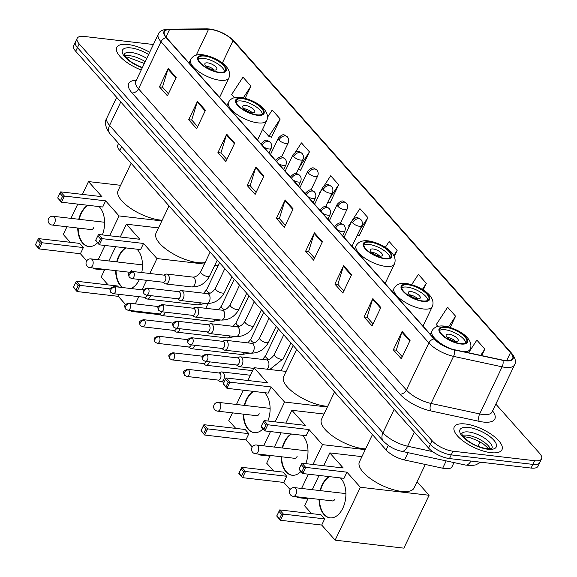 <?xml version="1.0" encoding="UTF-8"?>
<svg xmlns="http://www.w3.org/2000/svg" width="577" height="577" viewBox="0 0 577 577"><rect width="100%" height="100%" fill="white"/><g stroke="black" fill="none" stroke-linecap="round" stroke-linejoin="round"><path stroke-width="0.87" d="M453.991 462.574L451.993 466.764A16.524 6.268 -154.5 0 1 442.696 468.214L404.578 459.999A16.524 6.268 -154.5 0 1 386.078 449.937L119.857 150.59A16.524 6.268 -154.5 0 1 117.831 144.978L118.581 143.413M153.388 44.501L84.119 36.445A16.524 6.268 25.5 0 0 77.181 38.298L73.668 45.655A16.524 6.268 25.5 0 0 75.695 51.266L428.61 448.098A16.524 6.268 25.5 0 0 449.476 458.564L531.1 468.062A16.524 6.268 25.5 0 0 538.038 466.209L539.791 462.53A16.524 6.268 25.5 0 1 532.852 464.384A16.524 6.268 25.5 0 0 539.791 462.53L541.551 458.852A16.524 6.268 25.5 0 0 539.524 453.241L495.831 404.109M75.421 41.977A16.524 6.268 25.5 0 0 77.448 47.588L430.37 444.42A16.524 6.268 25.5 0 0 451.228 454.885L532.852 464.384L451.228 454.885A16.524 6.268 25.5 0 1 430.37 444.42L77.448 47.588A16.524 6.268 25.5 0 1 75.421 41.977M127.856 44.479A26.434 10.033 25.5 0 0 116.749 47.444A26.434 10.033 25.5 0 0 141.228 69.997A26.434 10.033 25.5 0 1 116.749 47.444A26.434 10.033 25.5 0 1 127.856 44.479A26.434 10.033 25.5 0 1 149.681 52.269A26.434 10.033 25.5 0 0 127.856 44.479M465.358 423.98A26.434 10.033 25.5 0 0 454.258 426.944A26.434 10.033 25.5 0 0 464.463 441.968A26.434 10.033 25.5 0 0 490.868 452.664A26.434 10.033 25.5 0 0 501.976 449.707A26.434 10.033 25.5 0 0 491.763 434.683A26.434 10.033 25.5 0 0 465.358 423.98A26.434 10.033 25.5 0 0 454.258 426.944A26.434 10.033 25.5 0 0 464.463 441.968A26.434 10.033 25.5 0 0 490.868 452.664A26.434 10.033 25.5 0 0 501.976 449.707A26.434 10.033 25.5 0 0 491.763 434.683A26.434 10.033 25.5 0 0 465.358 423.98M210.807 29.47A17.62 6.686 -154.5 0 1 233.058 40.628L510.508 352.597A17.62 6.686 -154.5 0 1 512.664 358.584A17.62 6.686 -154.5 0 1 502.747 360.135L454.149 349.662A17.62 6.686 -154.5 0 1 434.409 338.923L166.522 37.707A17.62 6.686 -154.5 0 1 164.366 31.721A17.62 6.686 -154.5 0 1 169.508 29.615L208.549 29.333A17.62 6.686 -154.5 0 1 210.807 29.47M210.598 29.232A18.067 6.852 25.5 0 0 208.283 29.095L169.241 29.369A18.067 6.852 25.5 0 0 166.183 37.671L434.07 338.887A18.067 6.852 25.5 0 0 454.294 349.893L502.892 360.365A18.067 6.852 25.5 0 0 510.847 352.641L233.404 40.671A18.067 6.852 25.5 0 0 210.598 29.232M271.154 137.088L271.421 137.391L280.191 118.999L272.221 110.034L267.569 117.145M300.386 169.963L300.653 170.265L309.431 151.866L301.454 142.901L295.33 152.263M329.618 202.83L329.885 203.133L338.663 184.734L330.686 175.776L324.144 185.772M358.851 235.697L359.118 236L367.895 217.608L359.918 208.643L352.619 219.801M77.181 38.298A16.524 6.268 25.5 0 0 79.2 43.91L432.123 440.741A16.524 6.268 25.5 0 0 452.981 451.207L534.605 460.706A16.524 6.268 25.5 0 0 541.551 458.852M351.609 274.652L342.832 293.044L334.862 284.079L343.632 265.687L351.609 274.652M380.842 307.519L372.064 325.918L364.094 316.953L372.865 298.554L380.842 307.519M410.074 340.394L401.296 358.786L393.326 349.821L402.104 331.429L410.074 340.394M263.913 176.043L255.135 194.435L247.165 185.469L255.936 167.078L263.913 176.043M234.68 143.168L225.903 161.567L217.933 152.602L226.703 134.203L234.68 143.168M205.441 110.301L196.67 128.693L188.693 119.735L197.471 101.336L205.441 110.301M176.209 77.426L167.438 95.825L159.461 86.86L168.239 68.468L176.209 77.426M322.377 241.777L313.599 260.177L305.63 251.211L314.4 232.812L322.377 241.777M293.145 208.91L284.367 227.309L276.397 218.344L285.168 199.945L293.145 208.91M423.201 289.964L426.36 283.35L418.383 274.385L411.675 284.641M450.233 327.455L455.592 316.218L447.622 307.252L436.284 324.577L437.878 326.373M481.716 355.605L484.824 349.085L476.854 340.12L468.574 352.771M245.175 98.256L250.959 86.124L242.989 77.159L231.658 94.491L234.471 97.657M394.25 256.505L397.127 250.476L389.15 241.511L385.321 247.367M276.397 218.344L279.499 218.705M285.341 225.268L279.398 218.589L284.915 200.587A4.407 3.029 -41.6 0 1 285.168 199.945M305.63 251.211L308.731 251.572M314.573 258.143L308.637 251.464L314.148 233.461A4.407 3.029 -41.6 0 1 314.4 232.812M159.461 86.86L162.57 87.221M168.405 93.791L162.469 87.113L167.986 69.11A4.407 3.029 -41.6 0 1 168.239 68.468M188.693 119.735L191.802 120.095M197.644 126.659L191.701 119.98L197.219 101.978A4.407 3.029 -41.6 0 1 197.471 101.336M217.933 152.602L221.034 152.963M226.876 159.526L220.933 152.855L226.451 134.852A4.407 3.029 -41.6 0 1 226.703 134.203M247.165 185.469L250.267 185.83M256.109 192.401L250.166 185.722L255.683 167.719A4.407 3.029 -41.6 0 1 255.936 167.078M393.326 349.821L396.428 350.181M402.27 356.752L396.334 350.073L401.852 332.071A4.407 3.029 -41.6 0 1 402.104 331.429M364.094 316.953L367.196 317.314M373.038 323.877L367.102 317.206L372.612 299.203A4.407 3.029 -41.6 0 1 372.865 298.554M334.862 284.079L337.963 284.439M343.805 291.01L337.87 284.331L343.38 266.329A4.407 3.029 -41.6 0 1 343.632 265.687M351.948 220.832L348.587 225.968L349.179 226.631M367.895 217.608L359.745 230.057M357.3 235.185L359.204 235.82M321.504 189.811L319.355 193.1L319.73 193.526M338.663 184.734L329.308 199.029M327.786 202.217L329.972 202.953M291.06 158.783L290.289 160.413M309.431 151.866L298.872 168.008M298.273 169.256L300.74 170.078M280.191 118.999L268.86 136.323L262.607 129.291M268.86 136.323L271.507 137.211M250.959 86.124L243.321 97.809M397.127 250.476L393.781 255.589M426.36 283.35L422.371 289.445M455.592 316.218L448.56 326.964M484.824 349.085L480.706 355.389M204.792 56.092A14.872 5.64 25.5 0 0 198.546 57.758A14.872 5.64 25.5 0 0 204.287 66.211A14.872 5.64 25.5 0 0 219.137 72.226A14.872 5.64 25.5 0 0 225.383 70.56A14.872 5.64 25.5 0 0 219.642 62.114A14.872 5.64 25.5 0 0 204.792 56.092M224.489 71.548A14.872 5.64 25.5 0 0 203.688 58.392A14.872 5.64 25.5 0 0 198.344 59.07M131.13 163.269L118.112 190.561A30.292 11.497 25.5 0 0 129.811 207.778A30.292 11.497 25.5 0 0 160.067 220.039A30.292 11.497 25.5 0 0 162.187 220.219M207.677 62.871A6.607 2.51 25.5 0 0 204.9 63.614A6.607 2.51 25.5 0 0 207.453 67.372A6.607 2.51 25.5 0 0 214.053 70.048A6.607 2.51 25.5 0 0 216.829 69.305A6.607 2.51 25.5 0 0 214.276 65.547A6.607 2.51 25.5 0 0 207.677 62.871M214.291 70.069A6.607 2.51 25.5 0 0 206.14 66.095A6.607 2.51 25.5 0 0 205.902 66.066M99.078 206.588A21.479 13.3 96.6 0 1 99.72 207.258A21.479 13.3 96.6 0 1 102.367 234.918M97.527 242.766A21.479 13.3 96.6 0 1 88.685 246.53A21.479 13.3 96.6 0 1 82.612 243.133A21.479 13.3 96.6 0 1 77.729 228.023M86.738 260.847L80.412 253.736L39.171 248.932L35.449 244.749L38.392 238.589L79.633 243.386L83.355 247.569L42.114 242.773L39.171 248.932L35.565 244.331M70.243 242.297L63.275 234.464L66.946 226.768M104.509 270.065L93.835 268.824L93.113 268.017M80.412 253.736L83.355 247.569M78.76 219.267A21.479 13.3 96.6 0 1 87.747 205.268M93.835 268.824L94.166 268.139M98.177 259.729L104.971 245.477M109.608 235.762L119.064 215.935L105.641 200.846L102.706 207.006L61.458 202.21L57.743 198.026L57.851 197.601L61.458 202.21L64.4 196.05L105.641 200.846M60.679 191.867L59.914 193.281L62.568 196.267L64.4 196.05L60.679 191.867L101.92 196.663L88.497 181.575L82.388 194.391M77.751 204.107L70.949 218.358M161.856 220.912L119.064 215.935M88.497 181.575L120.622 185.311M38.219 247.317L40.282 242.996L37.628 240.01M38.392 238.589L42.114 242.773L40.282 242.996M62.568 196.267L60.506 200.594M59.914 193.281L57.851 197.601M88.901 246.552A21.479 13.3 96.6 0 1 78.162 228.074M79.193 219.318A21.479 13.3 96.6 0 1 81.234 213.591A21.479 13.3 96.6 0 1 88.173 205.318M90.697 229.531A4.407 2.726 -83.4 0 0 91.087 229.624A4.407 2.726 -83.4 0 0 93.726 227.641M242.686 98.703A14.872 5.64 25.5 0 0 236.44 100.369A14.872 5.64 25.5 0 0 242.181 108.822A14.872 5.64 25.5 0 0 257.032 114.837A14.872 5.64 25.5 0 0 263.278 113.171A14.872 5.64 25.5 0 0 257.537 104.725A14.872 5.64 25.5 0 0 242.686 98.703M262.384 114.159A14.872 5.64 25.5 0 0 241.59 101.004A14.872 5.64 25.5 0 0 236.238 101.682M169.025 205.881L156.006 233.173A30.292 11.497 25.5 0 0 167.712 250.389A30.292 11.497 25.5 0 0 197.969 262.65A30.292 11.497 25.5 0 0 205.087 262.614M245.571 105.483A6.607 2.51 25.5 0 0 242.802 106.226A6.607 2.51 25.5 0 0 245.348 109.983A6.607 2.51 25.5 0 0 251.954 112.659A6.607 2.51 25.5 0 0 254.731 111.916A6.607 2.51 25.5 0 0 252.178 108.159A6.607 2.51 25.5 0 0 245.571 105.483M252.192 112.681A6.607 2.51 25.5 0 0 244.042 108.707A6.607 2.51 25.5 0 0 243.804 108.678M136.973 249.199A21.479 13.3 96.6 0 1 137.622 249.877A21.479 13.3 96.6 0 1 141.747 272.546M139.418 279.484A21.479 13.3 96.6 0 1 130.907 288.529M122.512 287.548A21.479 13.3 96.6 0 1 120.506 285.745A21.479 13.3 96.6 0 1 115.631 270.635M125.519 304.447L118.314 296.347L77.073 291.551L73.351 287.36L76.287 281.201L117.528 285.997L118.494 287.079M108.137 284.908L101.17 277.075L104.841 269.38M160.327 314.761L131.729 311.436L130.972 310.585M110.229 288.904L80.008 285.384L77.073 291.551L73.459 286.942M118.314 296.347L119.251 294.378M116.662 261.886A21.479 13.3 96.6 0 1 125.642 247.879M131.729 311.436L132.075 310.714M135.335 303.884L138.783 296.65M142.043 289.82L146.572 280.321M149.832 273.491L156.958 258.546L143.536 243.458L140.6 249.617L99.359 244.821L95.638 240.638L95.746 240.212L99.359 244.821L102.295 238.662L143.536 243.458M98.573 234.478L97.809 235.892L100.47 238.878L102.295 238.662L98.573 234.478L139.814 239.275L126.399 224.186L120.283 237.003M115.652 246.718L108.851 260.977M205.78 308.298L208.023 303.596M218.077 265.658L214.795 265.276M204.395 264.064L156.958 258.546M126.399 224.186L158.516 227.922M76.121 289.928L78.176 285.608L75.522 282.622M76.287 281.201L80.008 285.384L78.176 285.608M100.47 238.878L98.407 243.205M97.809 235.892L95.746 240.212M122.944 287.598A21.479 13.3 96.6 0 1 116.056 270.685M117.088 261.929A21.479 13.3 96.6 0 1 119.129 256.202A21.479 13.3 96.6 0 1 126.067 247.93M128.592 272.142A4.407 2.726 -83.4 0 0 128.988 272.236A4.407 2.726 -83.4 0 0 131.621 270.252M370.297 242.196A14.872 5.64 25.5 0 0 364.051 243.862A14.872 5.64 25.5 0 0 369.799 252.315A14.872 5.64 25.5 0 0 384.65 258.33A14.872 5.64 25.5 0 0 390.896 256.664A14.872 5.64 25.5 0 0 385.155 248.218A14.872 5.64 25.5 0 0 370.297 242.196M390.002 257.652A14.872 5.64 25.5 0 0 369.201 244.497A14.872 5.64 25.5 0 0 363.849 245.175M296.643 349.373L283.624 376.666A30.292 11.497 25.5 0 0 295.323 393.882A30.292 11.497 25.5 0 0 325.579 406.143A30.292 11.497 25.5 0 0 327.7 406.323M373.189 248.975A6.607 2.51 25.5 0 0 370.412 249.718A6.607 2.51 25.5 0 0 372.966 253.476A6.607 2.51 25.5 0 0 379.565 256.152A6.607 2.51 25.5 0 0 382.342 255.409A6.607 2.51 25.5 0 0 379.789 251.651A6.607 2.51 25.5 0 0 373.189 248.975M379.803 256.174A6.607 2.51 25.5 0 0 371.653 252.199A6.607 2.51 25.5 0 0 371.415 252.171M264.591 392.692A21.479 13.3 96.6 0 1 265.232 393.37A21.479 13.3 96.6 0 1 267.879 421.022M263.04 428.87A21.479 13.3 96.6 0 1 254.197 432.635A21.479 13.3 96.6 0 1 248.124 429.238A21.479 13.3 96.6 0 1 243.242 414.127M252.25 446.951L245.925 439.84L204.684 435.044L200.962 430.86L203.905 424.694L245.146 429.49L248.867 433.673L207.626 428.877L204.684 435.044L201.077 430.435M235.755 428.401L228.788 420.568L232.452 412.872M270.022 456.169L259.347 454.928L258.626 454.121M245.925 439.84L248.867 433.673M244.273 405.379A21.479 13.3 96.6 0 1 253.253 391.372M259.347 454.928L259.672 454.243M263.682 445.833L270.483 431.582M275.121 421.866L284.576 402.039L271.154 386.951L268.211 393.11L226.97 388.314L223.249 384.131L223.364 383.712L226.97 388.314L229.913 382.154L271.154 386.951M226.191 377.971L225.427 379.385L228.081 382.371L229.913 382.154L226.191 377.971L267.432 382.767L254.01 367.679L247.901 380.495M243.263 390.211L236.462 404.47M327.368 407.023L284.576 402.039M254.01 367.679L286.127 371.415M203.731 433.421L205.794 429.1L203.14 426.114M203.905 424.694L207.626 428.877L205.794 429.1M228.081 382.371L226.018 386.698M225.427 379.385L223.364 383.712M254.414 432.656A21.479 13.3 96.6 0 1 243.674 414.178M244.706 405.422A21.479 13.3 96.6 0 1 246.747 399.702A21.479 13.3 96.6 0 1 253.685 391.422M256.202 415.635A4.407 2.726 -83.4 0 0 256.599 415.728A4.407 2.726 -83.4 0 0 259.232 413.745M408.199 284.807A14.872 5.64 25.5 0 0 401.953 286.473A14.872 5.64 25.5 0 0 407.694 294.926A14.872 5.64 25.5 0 0 422.544 300.942A14.872 5.64 25.5 0 0 428.79 299.275A14.872 5.64 25.5 0 0 423.049 290.83A14.872 5.64 25.5 0 0 408.199 284.807M427.896 300.264A14.872 5.64 25.5 0 0 407.095 287.108A14.872 5.64 25.5 0 0 401.751 287.786M334.537 391.985L321.519 419.277A30.292 11.497 25.5 0 0 333.217 436.493A30.292 11.497 25.5 0 0 363.474 448.755A30.292 11.497 25.5 0 0 365.594 448.935M411.084 291.587A6.607 2.51 25.5 0 0 408.307 292.33A6.607 2.51 25.5 0 0 410.86 296.088A6.607 2.51 25.5 0 0 417.459 298.763A6.607 2.51 25.5 0 0 420.236 298.02A6.607 2.51 25.5 0 0 417.683 294.263A6.607 2.51 25.5 0 0 411.084 291.587M417.698 298.785A6.607 2.51 25.5 0 0 409.547 294.811A6.607 2.51 25.5 0 0 409.309 294.782M302.485 435.303A21.479 13.3 96.6 0 1 303.127 435.981A21.479 13.3 96.6 0 1 305.774 463.634M300.934 471.481A21.479 13.3 96.6 0 1 292.092 475.246A21.479 13.3 96.6 0 1 286.019 471.849A21.479 13.3 96.6 0 1 281.136 456.739M290.144 489.563L283.819 482.451L242.578 477.655L238.856 473.472L241.799 467.305L283.04 472.101L286.762 476.285L245.521 471.488L242.578 477.655L238.972 473.046M273.649 471.012L266.682 463.18L270.353 455.484M307.916 498.78L297.242 497.54L296.52 496.732M283.819 482.451L286.762 476.285M282.167 447.99A21.479 13.3 96.6 0 1 291.154 433.983M297.242 497.54L297.573 496.855M301.583 488.445L308.378 474.193M313.015 464.478L322.471 444.651L309.048 429.562L306.113 435.722L264.865 430.925L261.15 426.742L261.258 426.324L263.913 429.31L264.865 430.925L267.807 424.766L309.048 429.562M264.086 420.583L263.321 421.996L265.975 424.982L267.807 424.766L264.086 420.583L305.327 425.379L291.904 410.29L285.795 423.107M281.158 432.822L274.356 447.081M365.263 449.634L322.471 444.651M291.904 410.29L324.029 414.026M241.626 476.032L243.689 471.712L241.035 468.726M241.799 467.305L245.521 471.488L243.689 471.712M265.975 424.982L263.913 429.31M263.321 421.996L261.258 426.324M292.308 475.268A21.479 13.3 96.6 0 1 281.569 456.789M282.6 448.033A21.479 13.3 96.6 0 1 284.641 442.314A21.479 13.3 96.6 0 1 291.58 434.034M294.104 458.246A4.407 2.726 -83.4 0 0 294.494 458.34A4.407 2.726 -83.4 0 0 297.133 456.357M446.093 327.419A14.872 5.64 25.5 0 0 439.847 329.085A14.872 5.64 25.5 0 0 445.588 337.538A14.872 5.64 25.5 0 0 460.439 343.553A14.872 5.64 25.5 0 0 466.685 341.887A14.872 5.64 25.5 0 0 460.944 333.441A14.872 5.64 25.5 0 0 446.093 327.419M465.79 342.875A14.872 5.64 25.5 0 0 444.997 329.719A14.872 5.64 25.5 0 0 439.645 330.405M372.432 434.596L359.413 461.888A30.292 11.497 25.5 0 0 371.119 479.105A30.292 11.497 25.5 0 0 401.376 491.366A30.292 11.497 25.5 0 0 414.098 487.969L425.307 464.471M448.978 334.198A6.607 2.51 25.5 0 0 446.209 334.941A6.607 2.51 25.5 0 0 448.755 338.699A6.607 2.51 25.5 0 0 455.361 341.375A6.607 2.51 25.5 0 0 458.138 340.632A6.607 2.51 25.5 0 0 455.585 336.874A6.607 2.51 25.5 0 0 448.978 334.198M455.599 341.396A6.607 2.51 25.5 0 0 447.449 337.422A6.607 2.51 25.5 0 0 447.211 337.394M340.38 477.915A21.479 13.3 96.6 0 1 341.029 478.593A21.479 13.3 96.6 0 1 344.642 503.339A21.479 13.3 96.6 0 1 329.986 517.857A21.479 13.3 96.6 0 1 323.913 514.46A21.479 13.3 96.6 0 1 319.038 499.35M335.136 540.151L360.365 487.262L429.1 495.261L403.878 548.15L335.136 540.151L321.721 525.063L280.48 520.266L276.758 516.083L279.694 509.917L320.935 514.713L324.656 518.896L283.415 514.1L280.48 520.266L276.866 515.658M311.544 513.624L304.577 505.791L308.248 498.095M321.721 525.063L324.656 518.896M320.069 490.601A21.479 13.3 96.6 0 1 329.049 476.595M360.365 487.262L346.943 472.174L344.007 478.333L302.766 473.537L299.045 469.353L299.153 468.935L301.814 471.921L302.766 473.537L305.702 467.377L346.943 472.174M301.98 463.194L301.216 464.608L303.877 467.594L305.702 467.377L301.98 463.194L343.221 467.99L329.806 452.902L323.69 465.718M319.059 475.434L312.258 489.693M429.1 495.261L417.07 481.73M329.806 452.902L361.923 456.638M279.528 518.644L281.583 514.323L278.929 511.337M279.694 509.917L283.415 514.1L281.583 514.323M303.877 467.594L301.814 471.921M301.216 464.608L299.153 468.935M330.203 517.879A21.479 13.3 96.6 0 1 319.463 499.401M320.495 490.652A21.479 13.3 96.6 0 1 322.536 484.925A21.479 13.3 96.6 0 1 329.474 476.645M331.999 500.858A4.407 2.726 -83.4 0 0 332.395 500.951A4.407 2.726 -83.4 0 0 335.028 498.968M144.344 297.299L146.169 298.619A4.955 3.065 -83.4 0 0 147.135 299.009A4.955 3.065 -83.4 0 0 150.099 296.773A4.955 3.065 -83.4 0 0 150.525 295.619M115.025 287.13A3.577 2.214 -83.4 0 0 114.015 286.56C109.024 288.284 109.392 289.091 110.921 292.496A3.577 2.459 138.4 0 1 110.806 289.791A3.577 2.459 -41.6 0 1 115.025 287.13A3.577 2.214 -83.4 0 1 115.624 291.248A3.577 2.214 -83.4 0 1 113.186 293.671L144.719 297.343A3.577 2.214 -83.4 0 0 146.861 295.727A3.577 2.214 -83.4 0 0 147.07 295.215M159.072 313.852L160.889 315.172A4.955 3.065 -83.4 0 0 161.856 315.561A4.955 3.065 -83.4 0 0 164.82 313.325A4.955 3.065 -83.4 0 0 165.253 312.171M129.746 303.682A3.577 2.214 -83.4 0 0 128.736 303.113C123.752 304.844 124.113 305.644 125.649 309.048A3.577 2.459 138.4 0 1 125.526 306.344A3.577 2.459 -41.6 0 1 129.746 303.682A3.577 2.214 -83.4 0 1 130.352 307.808A3.577 2.214 -83.4 0 1 127.906 310.224L159.44 313.895A3.577 2.214 -83.4 0 0 161.582 312.28A3.577 2.214 -83.4 0 0 161.791 311.775M173.792 330.405L175.61 331.725A4.955 3.065 -83.4 0 0 176.584 332.114A4.955 3.065 -83.4 0 0 179.548 329.885A4.955 3.065 -83.4 0 0 179.974 328.731M144.466 320.235A3.577 2.214 -83.4 0 0 143.457 319.672C138.473 321.396 138.833 322.197 140.37 325.601A3.577 2.459 138.4 0 1 140.254 322.904A3.577 2.459 -41.6 0 1 144.466 320.235A3.577 2.214 -83.4 0 1 145.072 324.361A3.577 2.214 -83.4 0 1 142.627 326.784L174.16 330.448A3.577 2.214 -83.4 0 0 176.302 328.84A3.577 2.214 -83.4 0 0 176.512 328.327M188.513 346.965L190.338 348.284A4.955 3.065 -83.4 0 0 191.304 348.674A4.955 3.065 -83.4 0 0 194.269 346.438A4.955 3.065 -83.4 0 0 194.694 345.284M159.194 336.788A3.577 2.214 -83.4 0 0 158.177 336.225C153.194 337.949 153.561 338.757 155.09 342.161A3.577 2.459 138.4 0 1 154.975 339.456A3.577 2.459 -41.6 0 1 159.194 336.788A3.577 2.214 -83.4 0 1 159.793 340.913A3.577 2.214 -83.4 0 1 157.355 343.337L188.888 347.008A3.577 2.214 -83.4 0 0 191.03 345.392A3.577 2.214 -83.4 0 0 191.232 344.88M203.234 363.517L205.059 364.837A4.955 3.065 -83.4 0 0 206.025 365.227A4.955 3.065 -83.4 0 0 208.989 362.991A4.955 3.065 -83.4 0 0 209.422 361.837M173.915 353.348A3.577 2.214 -83.4 0 0 172.905 352.778C167.921 354.502 168.282 355.309 169.811 358.714A3.577 2.459 138.4 0 1 169.696 356.009A3.577 2.459 -41.6 0 1 173.915 353.348A3.577 2.214 -83.4 0 1 174.521 357.473A3.577 2.214 -83.4 0 1 172.076 359.889L203.609 363.56A3.577 2.214 -83.4 0 0 205.751 361.945A3.577 2.214 -83.4 0 0 205.96 361.433M217.962 380.07L219.779 381.39A4.955 3.065 -83.4 0 0 220.753 381.779A4.955 3.065 -83.4 0 0 223.717 379.551A4.955 3.065 -83.4 0 0 223.299 372.72A4.955 3.065 -83.4 0 0 221.893 371.934A4.955 3.065 -83.4 0 0 220.861 372.093L218.784 372.958M188.636 369.9A3.577 2.214 -83.4 0 1 189.242 374.026A3.577 2.214 -83.4 0 1 186.797 376.442L218.33 380.113A3.577 2.214 -83.4 0 0 220.472 378.498A3.577 2.214 -83.4 0 0 220.169 373.571A3.577 2.214 -83.4 0 0 219.159 373.002L187.626 369.33C182.642 371.061 183.003 371.862 184.539 375.266A3.577 2.459 138.4 0 1 184.416 372.562A3.577 2.459 -41.6 0 1 188.636 369.9A3.577 2.214 -83.4 0 0 187.626 369.33M162.851 282.211L164.669 283.531A4.955 3.065 -83.4 0 0 165.642 283.92A4.955 3.065 -83.4 0 0 168.607 281.691A4.955 3.065 -83.4 0 0 166.789 274.075A4.955 3.065 -83.4 0 0 165.75 274.234L163.68 275.099M133.532 272.041A3.577 2.214 -83.4 0 1 134.131 276.167A3.577 2.214 -83.4 0 1 131.693 278.583L163.226 282.254A3.577 2.214 -83.4 0 0 165.361 280.638A3.577 2.214 -83.4 0 0 165.065 275.712A3.577 2.214 -83.4 0 0 164.048 275.142L132.515 271.471C127.531 273.202 127.899 274.003 129.428 277.407A3.577 2.459 138.4 0 1 129.313 274.702A3.577 2.459 -41.6 0 1 133.532 272.041A3.577 2.214 -83.4 0 0 132.515 271.471M177.572 298.763L179.397 300.09A4.955 3.065 -83.4 0 0 180.363 300.48A4.955 3.065 -83.4 0 0 183.327 298.244A4.955 3.065 -83.4 0 0 181.51 290.628A4.955 3.065 -83.4 0 0 180.478 290.786L178.401 291.652M148.253 288.594A3.577 2.214 -83.4 0 1 148.852 292.719A3.577 2.214 -83.4 0 1 146.414 295.143L177.947 298.807A3.577 2.214 -83.4 0 0 180.089 297.198A3.577 2.214 -83.4 0 0 179.786 292.265A3.577 2.214 -83.4 0 0 178.776 291.695L147.243 288.031C142.252 289.755 142.62 290.563 144.149 293.967A3.577 2.459 138.4 0 1 144.034 291.262A3.577 2.459 -41.6 0 1 148.253 288.594A3.577 2.214 -83.4 0 0 147.243 288.031M192.3 315.323L194.117 316.643A4.955 3.065 -83.4 0 0 195.084 317.033A4.955 3.065 -83.4 0 0 198.048 314.797A4.955 3.065 -83.4 0 0 196.23 307.188A4.955 3.065 -83.4 0 0 195.199 307.339L193.122 308.212M162.974 305.154A3.577 2.214 -83.4 0 1 163.579 309.272A3.577 2.214 -83.4 0 1 161.134 311.695L192.668 315.367A3.577 2.214 -83.4 0 0 194.81 313.751A3.577 2.214 -83.4 0 0 194.507 308.818A3.577 2.214 -83.4 0 0 193.497 308.255L161.964 304.584C156.98 306.308 157.341 307.115 158.877 310.52A3.577 2.459 138.4 0 1 158.754 307.815A3.577 2.459 -41.6 0 1 162.974 305.154A3.577 2.214 -83.4 0 0 161.964 304.584M207.02 331.876L208.838 333.196A4.955 3.065 -83.4 0 0 209.812 333.585A4.955 3.065 -83.4 0 0 212.776 331.349A4.955 3.065 -83.4 0 0 210.958 323.74A4.955 3.065 -83.4 0 0 209.92 323.899L207.85 324.764M177.694 321.706A3.577 2.214 -83.4 0 1 178.3 325.832A3.577 2.214 -83.4 0 1 175.855 328.248L207.388 331.919A3.577 2.214 -83.4 0 0 209.53 330.304A3.577 2.214 -83.4 0 0 209.227 325.37A3.577 2.214 -83.4 0 0 208.218 324.808L176.685 321.137C171.701 322.86 172.061 323.668 173.598 327.072A3.577 2.459 138.4 0 1 173.482 324.368A3.577 2.459 -41.6 0 1 177.694 321.706A3.577 2.214 -83.4 0 0 176.685 321.137M221.741 348.429L223.566 349.749A4.955 3.065 -83.4 0 0 224.532 350.138A4.955 3.065 -83.4 0 0 227.497 347.909A4.955 3.065 -83.4 0 0 225.679 340.293A4.955 3.065 -83.4 0 0 224.648 340.452L222.571 341.317M192.422 338.259A3.577 2.214 -83.4 0 1 193.021 342.385A3.577 2.214 -83.4 0 1 190.583 344.808L222.116 348.472A3.577 2.214 -83.4 0 0 224.251 346.856A3.577 2.214 -83.4 0 0 223.955 341.93A3.577 2.214 -83.4 0 0 222.938 341.36L191.405 337.696C186.421 339.42 186.789 340.221 188.318 343.625A3.577 2.459 138.4 0 1 188.203 340.92A3.577 2.459 -41.6 0 1 192.422 338.259A3.577 2.214 -83.4 0 0 191.405 337.696M236.462 364.981L238.287 366.308A4.955 3.065 -83.4 0 0 239.253 366.698A4.955 3.065 -83.4 0 0 242.217 364.462A4.955 3.065 -83.4 0 0 240.4 356.846A4.955 3.065 -83.4 0 0 239.368 357.004L237.291 357.87M207.143 354.812A3.577 2.214 -83.4 0 1 207.749 358.937A3.577 2.214 -83.4 0 1 205.304 361.361L236.837 365.025A3.577 2.214 -83.4 0 0 238.979 363.416A3.577 2.214 -83.4 0 0 238.676 358.483A3.577 2.214 -83.4 0 0 237.666 357.913L206.133 354.249C201.142 355.973 201.51 356.781 203.039 360.185A3.577 2.459 138.4 0 1 202.924 357.48A3.577 2.459 -41.6 0 1 207.143 354.812A3.577 2.214 -83.4 0 0 206.133 354.249M121.639 146.854L119.857 150.59M388.242 445.401L386.078 449.937M408.069 452.678L404.578 459.999M446.187 460.893L442.696 468.214M470.933 461.059A11.013 5.402 102.2 0 1 465.43 465.04L401.585 451.279C394.942 449.959 388.862 446.576 383.344 441.124A11.013 7.573 -41.6 0 1 382.984 432.8L394.163 409.36M478.016 446.324L480.1 441.946M75.695 51.266L79.2 43.91M531.1 468.062L534.605 460.706M449.476 458.564L452.981 451.207M428.61 448.098L432.123 440.741M383.344 441.124L109.955 133.713C105.259 127.25 104.242 121.985 106.889 117.91A22.027 8.359 25.5 0 0 109.587 125.397L120.773 101.956M109.955 133.713A11.013 7.573 -41.6 0 1 109.587 125.397L382.984 432.8A22.027 8.359 25.5 0 0 407.651 446.223L414.387 432.101M401.585 451.279A11.013 5.402 102.2 0 0 407.651 446.223L432.577 451.596M233.058 40.628L222.361 63.059M492.578 410.932A27.537 10.451 -154.5 0 1 483.281 422.047A27.537 10.451 -154.5 0 1 479.35 421.383L430.752 410.911A27.537 10.451 -154.5 0 1 399.919 394.134L132.032 92.919A27.537 10.451 -154.5 0 1 136.323 80.275M502.892 360.365A5.51 2.697 102.2 0 1 502.134 366.835L479.675 413.933A22.027 8.359 25.5 0 0 482.819 414.459A22.027 8.359 25.5 0 0 492.073 411.992L491.9 412.303M510.847 352.641A5.51 3.787 -41.6 0 1 511.655 353.254L234.212 41.284C227.634 34.692 219.52 30.603 209.869 29.009L207.078 28.85A5.51 4.017 89.6 0 1 208.283 29.095M434.07 338.887A5.51 3.787 138.4 0 0 428.87 342.94L160.983 41.724A5.51 3.787 -41.6 0 1 166.183 37.671M454.294 349.893A5.51 2.697 102.2 0 1 453.536 356.362A22.027 8.359 -154.5 0 1 428.87 342.94L406.403 390.038A22.027 8.359 25.5 0 0 431.077 403.46L479.675 413.933A5.51 2.697 -77.8 0 0 479.35 421.383M207.078 28.85L168.037 29.124A5.51 4.017 89.6 0 1 169.241 29.369M132.032 92.919A5.51 3.787 -41.6 0 0 138.516 88.815L160.983 41.724A22.027 8.359 -154.5 0 1 158.286 34.238L135.819 81.335A22.027 8.359 25.5 0 0 138.516 88.815L406.403 390.038A5.51 3.787 -41.6 0 1 399.919 394.134M511.655 353.254C515.412 358.101 516.372 361.981 514.533 364.895A22.027 8.359 -154.5 0 1 502.134 366.835L453.536 356.362L431.077 403.46A5.51 2.697 -77.8 0 0 430.752 410.911M234.212 41.284A5.51 3.787 138.4 0 0 233.404 40.671M510.508 352.597L506.649 360.675M208.549 29.333L196.245 55.132M169.508 29.615L165.967 37.043M292.856 209.516L284.915 200.587M263.624 176.641L255.683 167.719M234.392 143.774L226.451 134.852M205.152 110.907L197.219 101.978M175.92 78.032L167.986 69.11M322.089 242.383L314.148 233.461M351.321 275.258L343.38 266.329M380.553 308.125L372.612 299.203M409.785 340.993L401.852 332.071M145.202 61.667A16.783 6.369 25.5 0 0 129.659 55.695A16.783 6.369 25.5 0 0 124.834 55.919M146.738 58.443A16.783 6.369 25.5 0 0 131.195 52.478A16.783 6.369 25.5 0 0 124.17 54.303M148.621 54.505A20.094 7.624 25.5 0 0 130.914 47.92A20.094 7.624 25.5 0 0 123.132 54.548A20.094 7.624 25.5 0 0 142.295 67.761M219.534 72.673A15.694 5.958 25.5 0 0 224.208 65.583A15.694 5.958 25.5 0 0 204.388 55.644A15.694 5.958 25.5 0 0 199.721 62.734A15.694 5.958 25.5 0 0 219.534 72.673M219.606 97.39L228.91 77.888A21.205 8.049 -154.5 0 1 220.003 80.261A21.205 8.049 -154.5 0 1 198.82 71.678A21.205 8.049 -154.5 0 1 190.634 59.633L189.025 63.001M104.603 222.275L53.034 216.274A4.407 2.726 96.6 0 1 54.281 216.974A4.407 2.726 96.6 0 1 54.649 223.047A4.407 2.726 96.6 0 1 52.017 225.03L91.491 229.624M257.436 115.285A15.694 5.958 25.5 0 0 262.102 108.195A15.694 5.958 25.5 0 0 242.29 98.256A15.694 5.958 25.5 0 0 237.616 105.346A15.694 5.958 25.5 0 0 257.436 115.285M257.501 140.002L266.805 120.499A21.205 8.049 -154.5 0 1 257.897 122.872A21.205 8.049 -154.5 0 1 236.721 114.289A21.205 8.049 -154.5 0 1 228.528 102.244L226.92 105.62M142.497 264.886L90.928 258.885A4.407 2.726 96.6 0 1 92.176 259.585A4.407 2.726 96.6 0 1 92.551 265.658A4.407 2.726 96.6 0 1 89.911 267.641L129.392 272.236M385.047 258.777A15.694 5.958 25.5 0 0 389.72 251.687A15.694 5.958 25.5 0 0 369.9 241.749A15.694 5.958 25.5 0 0 365.234 248.838A15.694 5.958 25.5 0 0 385.047 258.777M385.119 283.495L394.416 263.992A21.205 8.049 -154.5 0 1 385.515 266.365A21.205 8.049 -154.5 0 1 364.332 257.782A21.205 8.049 -154.5 0 1 356.146 245.737L354.53 249.113M270.115 408.379L218.546 402.385A4.407 2.726 96.6 0 1 219.794 403.078A4.407 2.726 96.6 0 1 220.162 409.151A4.407 2.726 96.6 0 1 217.529 411.134L257.003 415.728M422.941 301.389A15.694 5.958 25.5 0 0 427.615 294.299A15.694 5.958 25.5 0 0 407.795 284.36A15.694 5.958 25.5 0 0 403.128 291.45A15.694 5.958 25.5 0 0 422.941 301.389M423.013 326.106L432.317 306.603A21.205 8.049 -154.5 0 1 423.41 308.976A21.205 8.049 -154.5 0 1 402.227 300.393A21.205 8.049 -154.5 0 1 394.041 288.349L392.432 291.724M308.01 450.99L256.44 444.997A4.407 2.726 96.6 0 1 257.688 445.689A4.407 2.726 96.6 0 1 258.056 451.762A4.407 2.726 96.6 0 1 255.423 453.746L294.897 458.34M460.843 344.007A15.694 5.958 25.5 0 0 465.509 336.91A15.694 5.958 25.5 0 0 445.696 326.971A15.694 5.958 25.5 0 0 441.023 334.061A15.694 5.958 25.5 0 0 460.843 344.007M468.517 352.763L470.212 349.215A21.205 8.049 -154.5 0 1 463.829 351.754M450.962 348.811A21.205 8.049 -154.5 0 1 431.935 330.96L430.327 334.335M345.904 493.602L294.342 487.608A4.407 2.726 96.6 0 1 295.583 488.301A4.407 2.726 96.6 0 1 295.958 494.374A4.407 2.726 96.6 0 1 293.318 496.357L332.799 500.951M490.299 448.755A16.783 6.369 25.5 0 0 467.161 435.195A16.783 6.369 25.5 0 0 462.343 435.419M491.979 448.257A16.783 6.369 25.5 0 0 485.408 438.729A16.783 6.369 25.5 0 0 468.697 431.978A16.783 6.369 25.5 0 0 461.679 433.803M487.81 449.223A20.094 7.624 25.5 0 0 493.789 440.15A20.094 7.624 25.5 0 0 468.423 427.42A20.094 7.624 25.5 0 0 462.444 436.5A20.094 7.624 25.5 0 0 487.81 449.223M270.454 154.571L278.28 138.17C281.266 134.996 283.408 134.023 284.713 135.227L287.368 136.879A5.51 3.787 138.4 0 0 285.442 135.941A5.51 3.787 -41.6 0 0 278.951 140.038A5.51 2.092 25.5 0 0 285.911 143.529A5.51 2.092 25.5 0 0 288.219 142.908L281.475 157.052M278.28 138.17A5.51 2.092 25.5 0 0 278.951 140.038M219.512 262.65L206.653 289.618A4.955 1.882 25.5 0 0 207.114 291.14A4.955 1.882 25.5 0 0 209.949 293.275M147.135 299.009L197.572 304.88A4.955 3.065 -83.4 0 0 200.45 302.817M285.175 171.124L293.001 154.723C295.987 151.556 298.129 150.575 299.434 151.787L302.088 153.432A5.51 3.787 138.4 0 0 300.163 152.494A5.51 3.787 -41.6 0 0 293.679 156.591A5.51 2.092 25.5 0 0 300.631 160.081A5.51 2.092 25.5 0 0 302.947 159.461L296.196 173.605M293.001 154.723A5.51 2.092 25.5 0 0 293.679 156.591M234.24 279.203L221.373 306.178A4.955 1.882 25.5 0 0 221.835 307.692A4.955 1.882 25.5 0 0 224.669 309.827M161.856 315.561L212.293 321.432A4.955 3.065 -83.4 0 0 215.171 319.369M299.903 187.676L307.721 171.275C310.707 168.109 312.857 167.128 314.162 168.34L316.809 169.991A5.51 3.787 138.4 0 0 314.891 169.047A5.51 3.787 -41.6 0 0 308.399 173.15A5.51 2.092 25.5 0 0 315.352 176.634A5.51 2.092 25.5 0 0 317.667 176.021L310.924 190.158M307.721 171.275A5.51 2.092 25.5 0 0 308.399 173.15M248.961 295.756L236.094 322.731A4.955 1.882 25.5 0 0 236.563 324.245A4.955 1.882 25.5 0 0 239.397 326.38M176.584 332.114L227.013 337.985A4.955 3.065 -83.4 0 0 229.898 335.922M314.624 204.236L322.449 187.835C325.435 184.662 327.577 183.681 328.883 184.892L331.53 186.544A5.51 3.787 138.4 0 0 329.611 185.606A5.51 3.787 -41.6 0 0 323.12 189.703A5.51 2.092 25.5 0 0 330.073 193.194A5.51 2.092 25.5 0 0 332.388 192.574L325.644 206.717M322.449 187.835A5.51 2.092 25.5 0 0 323.12 189.703M263.682 312.308L250.815 339.283A4.955 1.882 25.5 0 0 251.283 340.798A4.955 1.882 25.5 0 0 254.118 342.933M191.304 348.674L241.741 354.538A4.955 3.065 -83.4 0 0 244.619 352.475M329.344 220.789L337.17 204.388C340.156 201.214 342.298 200.241 343.603 201.445L346.258 203.097A5.51 3.787 138.4 0 0 344.332 202.159A5.51 3.787 -41.6 0 0 337.848 206.256A5.51 2.092 25.5 0 0 344.801 209.747A5.51 2.092 25.5 0 0 347.109 209.126L340.365 223.27M337.17 204.388A5.51 2.092 25.5 0 0 337.848 206.256M278.402 328.868L265.543 355.836A4.955 1.882 25.5 0 0 266.004 357.358A4.955 1.882 25.5 0 0 268.839 359.493M344.072 237.342L351.891 220.941C354.877 217.774 357.019 216.793 358.324 218.005L360.978 219.649A5.51 3.787 138.4 0 0 359.06 218.712A5.51 3.787 -41.6 0 0 352.569 222.809A5.51 2.092 25.5 0 0 359.521 226.299A5.51 2.092 25.5 0 0 361.837 225.679L352.013 246.271M351.891 220.941A5.51 2.092 25.5 0 0 352.569 222.809M261.049 143.998L261.237 143.608C264.223 140.435 266.372 139.461 267.67 140.665L270.325 142.317A5.51 3.787 138.4 0 0 268.406 141.379A5.51 3.787 -41.6 0 0 262.081 145.152M261.237 143.608A5.51 2.092 25.5 0 0 261.172 144.127M210.115 252.077L200.753 271.695A4.955 1.882 25.5 0 0 201.222 273.209A4.955 1.882 25.5 0 0 207.619 276.52A4.955 1.882 25.5 0 0 209.703 275.965L217.262 260.112M209.703 275.965C205.585 283.422 199.577 287.079 191.672 286.949A4.955 3.065 -83.4 0 0 194.637 284.721A4.955 3.065 -83.4 0 0 194.067 277.732A4.955 3.065 -83.4 0 0 192.819 277.104L166.789 274.075M263.675 146.947A5.51 2.092 25.5 0 0 268.868 148.967A5.51 2.092 25.5 0 0 271.183 148.347L268.997 152.927M275.777 160.55L275.965 160.161C278.943 156.994 281.093 156.014 282.398 157.225L285.045 158.87A5.51 3.787 138.4 0 0 283.127 157.932A5.51 3.787 -41.6 0 0 276.801 161.704M275.965 160.161A5.51 2.092 25.5 0 0 275.893 160.68M224.835 268.63L215.473 288.248A4.955 1.882 25.5 0 0 215.942 289.769A4.955 1.882 25.5 0 0 222.34 293.073A4.955 1.882 25.5 0 0 224.424 292.517L231.983 276.671M224.424 292.517C220.313 299.975 214.305 303.639 206.4 303.509A4.955 3.065 -83.4 0 0 209.364 301.273A4.955 3.065 -83.4 0 0 208.787 294.284A4.955 3.065 -83.4 0 0 207.547 293.657L181.51 290.628M278.395 163.5A5.51 2.092 25.5 0 0 283.588 165.52A5.51 2.092 25.5 0 0 285.903 164.899L283.718 169.479M290.498 177.103L290.685 176.713C293.671 173.547 295.813 172.566 297.119 173.778L299.773 175.43A5.51 3.787 138.4 0 0 297.847 174.485A5.51 3.787 -41.6 0 0 291.522 178.264M290.685 176.713A5.51 2.092 25.5 0 0 290.613 177.233M239.556 285.182L230.201 304.807A4.955 1.882 25.5 0 0 230.663 306.322A4.955 1.882 25.5 0 0 237.068 309.625A4.955 1.882 25.5 0 0 239.145 309.07L246.704 293.224M239.145 309.07C235.034 316.528 229.026 320.192 221.121 320.062A4.955 3.065 -83.4 0 0 224.085 317.826A4.955 3.065 -83.4 0 0 223.515 310.837A4.955 3.065 -83.4 0 0 222.268 310.217L196.23 307.188M293.123 180.053A5.51 2.092 25.5 0 0 298.316 182.072A5.51 2.092 25.5 0 0 300.624 181.459L298.439 186.039M305.219 193.663L305.406 193.266C308.392 190.1 310.534 189.119 311.84 190.331L314.494 191.982A5.51 3.787 138.4 0 0 312.568 191.045A5.51 3.787 -41.6 0 0 306.25 194.817M305.406 193.266A5.51 2.092 25.5 0 0 305.334 193.793M254.277 301.742L244.922 321.36A4.955 1.882 25.5 0 0 245.384 322.875A4.955 1.882 25.5 0 0 251.788 326.185A4.955 1.882 25.5 0 0 253.866 325.63L261.431 309.777M253.866 325.63C249.754 333.08 243.746 336.744 235.842 336.615A4.955 3.065 -83.4 0 0 238.806 334.379A4.955 3.065 -83.4 0 0 238.236 327.39A4.955 3.065 -83.4 0 0 236.988 326.77L210.958 323.74M307.844 196.613A5.51 2.092 25.5 0 0 313.037 198.632A5.51 2.092 25.5 0 0 315.352 198.012L313.167 202.592M319.947 210.216L320.127 209.826C323.113 206.653 325.262 205.679 326.568 206.883L329.215 208.535A5.51 3.787 138.4 0 0 327.296 207.597A5.51 3.787 -41.6 0 0 320.971 211.37M320.127 209.826A5.51 2.092 25.5 0 0 320.062 210.345M269.005 318.295L259.643 337.913A4.955 1.882 25.5 0 0 260.112 339.427A4.955 1.882 25.5 0 0 266.509 342.738A4.955 1.882 25.5 0 0 268.593 342.183L276.152 326.33M268.593 342.183C264.475 349.64 258.467 353.297 250.562 353.167A4.955 3.065 -83.4 0 0 253.534 350.939A4.955 3.065 -83.4 0 0 252.957 343.95A4.955 3.065 -83.4 0 0 251.709 343.322L225.679 340.293M322.565 213.165A5.51 2.092 25.5 0 0 327.758 215.185A5.51 2.092 25.5 0 0 330.073 214.565L327.887 219.145M334.667 226.768L334.855 226.379C337.841 223.212 339.983 222.232 341.288 223.443L343.935 225.088A5.51 3.787 138.4 0 0 342.017 224.15A5.51 3.787 -41.6 0 0 335.691 227.922M334.855 226.379A5.51 2.092 25.5 0 0 334.783 226.898M283.725 334.848L274.363 354.466A4.955 1.882 25.5 0 0 274.832 355.987A4.955 1.882 25.5 0 0 281.23 359.291A4.955 1.882 25.5 0 0 283.314 358.735L290.873 342.889M266.963 369.186A4.955 3.065 -83.4 0 0 268.255 367.491A4.955 3.065 -83.4 0 0 267.685 360.502A4.955 3.065 -83.4 0 0 266.437 359.875L240.4 356.846M337.285 229.718A5.51 2.092 25.5 0 0 342.478 231.738A5.51 2.092 25.5 0 0 344.794 231.117L342.608 235.704M480.713 462.199L475.902 464.86L471.431 465.617L465.43 465.04M106.889 117.91L116.691 97.362M488.293 448.819L488.51 448.372M168.037 29.124C162.606 29.506 159.36 31.208 158.286 34.238M514.533 364.895L492.073 411.992M144.337 63.484L127.683 57.181L125.656 57.051M142.404 67.523L137.333 65.432L131.181 61.898L126.01 57.469L124.142 54.353M228.91 77.888C233.324 66.831 215.56 56.741 202.83 54.772C196.851 54.079 192.79 55.695 190.634 59.633M53.034 216.274A4.407 4.407 0 0 0 49.233 223.58A4.407 4.407 0 0 0 52.017 225.03M266.805 120.499C271.219 109.442 253.454 99.352 240.732 97.383C234.752 96.691 230.685 98.306 228.528 102.244M90.928 258.885A4.407 4.407 0 0 0 87.127 266.192A4.407 4.407 0 0 0 89.911 267.641M394.416 263.992C398.837 252.935 381.072 242.845 368.342 240.876C362.363 240.183 358.295 241.799 356.146 245.737M218.546 402.385A4.407 4.407 0 0 0 214.745 409.684A4.407 4.407 0 0 0 217.529 411.134M432.317 306.603C436.731 295.547 418.967 285.464 406.237 283.487C400.258 282.795 396.197 284.411 394.041 288.349M256.44 444.997A4.407 4.407 0 0 0 252.639 452.296A4.407 4.407 0 0 0 255.423 453.746M470.212 349.215C474.626 338.158 456.861 328.075 444.139 326.099C438.159 325.406 434.092 327.022 431.935 330.96M294.342 487.608A4.407 4.407 0 0 0 290.534 494.907A4.407 4.407 0 0 0 293.318 496.357M488.899 448.834L483.288 443.922L477.028 440.359L469.894 437.647L463.165 436.551M491.95 448.307L486.873 448.704C477.806 447.168 470.024 443.259 463.511 436.969L461.65 433.854M206.653 289.618L203.667 293.21M197.572 304.88L205.787 303.437M287.368 136.879C288.839 138.689 289.12 140.701 288.219 142.908M114.015 286.56L143.615 290.007M113.186 293.671L110.921 292.496M221.373 306.178L218.394 309.762M212.293 321.432L220.508 319.99M302.088 153.432C303.56 155.242 303.848 157.254 302.947 159.461M128.736 303.113L158.336 306.56M127.906 310.224L125.649 309.048M236.094 322.731L233.115 326.315M227.013 337.985L235.236 336.542M316.809 169.991C318.28 171.802 318.569 173.807 317.667 176.021M143.457 319.672L173.057 323.113M142.627 326.784L140.37 325.601M250.815 339.283L247.836 342.875M241.741 354.538L249.956 353.102M331.53 186.544C333.008 188.354 333.29 190.367 332.388 192.574M158.177 336.225L187.785 339.665M157.355 343.337L155.09 342.161M265.543 355.836L262.557 359.428M252.596 370.643L206.025 365.227M346.258 203.097C347.729 204.907 348.018 206.919 347.109 209.126M172.905 352.778L202.505 356.225M172.076 359.889L169.811 358.714M224.092 382.169L220.753 381.779M293.13 345.421L281.013 370.816M360.978 219.649C362.45 221.467 362.738 223.472 361.837 225.679M250.396 375.252L221.893 371.934M186.797 376.442L184.539 375.266M200.753 271.695C198.308 275.373 195.661 277.176 192.819 277.104M191.672 286.949L165.642 283.92M131.693 278.583L129.428 277.407M270.325 142.317C271.796 144.127 272.084 146.14 271.183 148.347M215.473 288.248C213.028 291.926 210.389 293.729 207.547 293.657M206.4 303.509L180.363 300.48M146.414 295.143L144.149 293.967M285.045 158.87C286.524 160.68 286.805 162.692 285.903 164.899M230.201 304.807C227.756 308.479 225.109 310.282 222.268 310.217M221.121 320.062L195.084 317.033M161.134 311.695L158.877 310.52M299.773 175.43C301.244 177.24 301.526 179.245 300.624 181.459M244.922 321.36C242.477 325.039 239.83 326.842 236.988 326.77M235.842 336.615L209.812 333.585M175.855 328.248L173.598 327.072M314.494 191.982C315.965 193.793 316.254 195.805 315.352 198.012M259.643 337.913C257.198 341.591 254.551 343.394 251.709 343.322M250.562 353.167L224.532 350.138M190.583 344.808L188.318 343.625M329.215 208.535C330.686 210.345 330.974 212.358 330.073 214.565M274.363 354.466C271.918 358.144 269.279 359.947 266.437 359.875M269.762 369.511L283.314 358.735M253.678 368.371L239.253 366.698M205.304 361.361L203.039 360.185M343.935 225.088C345.414 226.905 345.695 228.91 344.794 231.117"/></g></svg>
